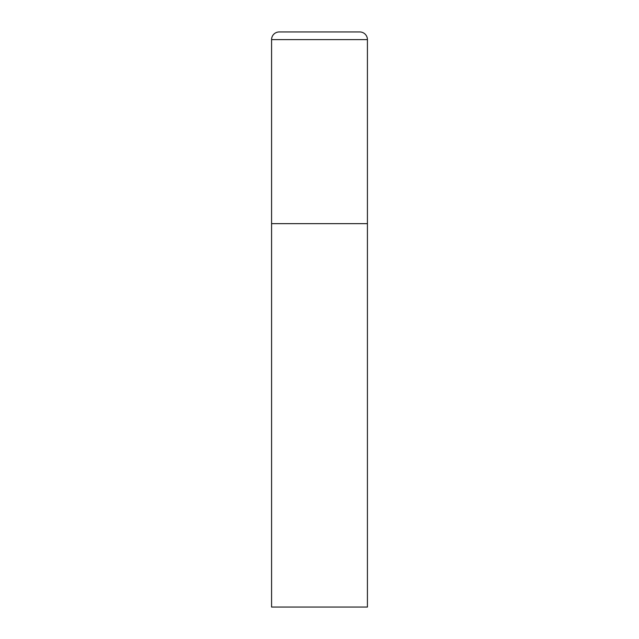 <?xml version="1.0" encoding="UTF-8"?>
<svg xmlns="http://www.w3.org/2000/svg" width="639" height="639" viewBox="0 0 639 639"><rect width="100%" height="100%" fill="white"/><g stroke="black" fill="none" stroke-linecap="round" stroke-linejoin="round"><path stroke-width="0.48" stroke-dasharray="3.19 2.4" d="M359.757 31.95L279.243 31.95M367.425 223.65L271.575 223.65L367.425 223.65M271.575 607.05L367.425 607.05M367.425 39.618L271.575 39.618"/><path stroke-width="0.96" d="M271.575 39.618L271.575 607.05L367.425 607.05L367.425 223.65L271.575 223.65L367.425 223.65L367.425 39.618A7.668 7.668 0 0 0 359.757 31.95L279.243 31.95A7.668 7.668 0 0 0 271.575 39.618L367.425 39.618"/></g></svg>
